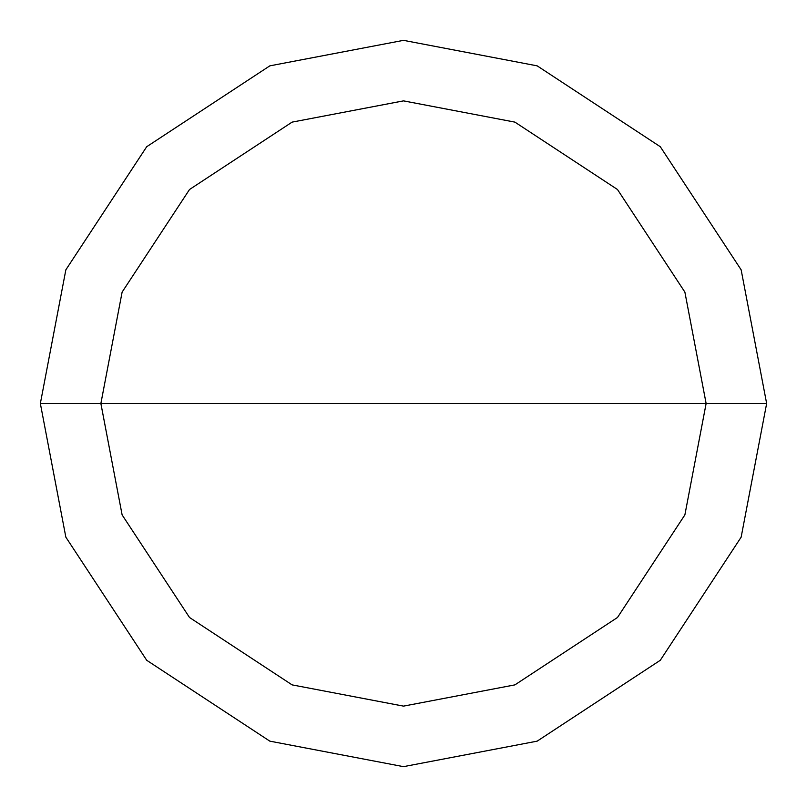 <?xml version="1.0" encoding="UTF-8"?>
<svg xmlns="http://www.w3.org/2000/svg" width="807" height="807" viewBox="0 0 807 807"><rect width="100%" height="100%" fill="white"/><g stroke="black" fill="none" stroke-linecap="round" stroke-linejoin="round"><path stroke-width="1.21" d="M706.125 403.5L684.881 514.896L617.486 617.486L514.896 684.881L403.5 706.125L292.104 684.881L189.514 617.486L122.119 514.896L100.875 403.5L706.125 403.5L684.881 292.104L617.486 189.514L514.896 122.119L403.5 100.875L292.104 122.119L189.514 189.514L122.119 292.104L100.875 403.5L40.35 403.5L65.851 269.831L146.713 146.713L269.831 65.851L403.5 40.35L537.169 65.851L660.287 146.713L741.149 269.831L766.65 403.5L741.149 269.831L660.287 146.713L537.169 65.851L403.5 40.35L269.831 65.851L146.713 146.713L65.851 269.831L40.35 403.5L65.851 537.169L146.713 660.287L269.831 741.149L403.5 766.65L537.169 741.149L660.287 660.287L741.149 537.169L766.65 403.5L100.875 403.5L122.119 292.104L189.514 189.514L292.104 122.119L403.5 100.875L514.896 122.119L617.486 189.514L684.881 292.104L706.125 403.5L766.65 403.5L741.149 537.169L660.287 660.287L537.169 741.149L403.5 766.65L269.831 741.149L146.713 660.287L65.851 537.169L40.35 403.5L100.875 403.5L122.119 514.896L189.514 617.486L292.104 684.881L403.5 706.125L514.896 684.881L617.486 617.486L684.881 514.896L706.125 403.5"/></g></svg>
